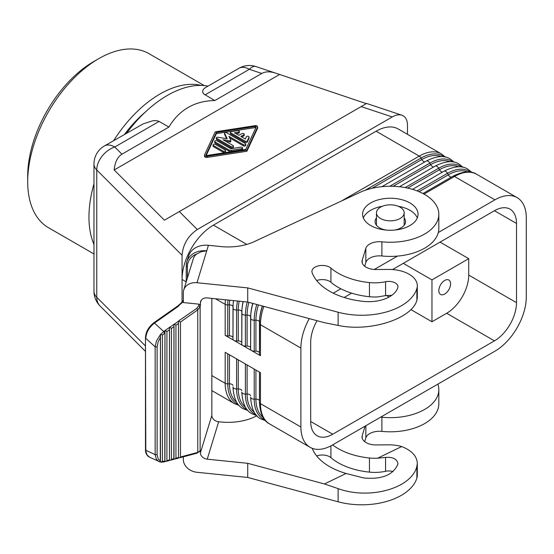 <?xml version="1.0" encoding="UTF-8"?>
<svg xmlns="http://www.w3.org/2000/svg" width="554" height="554" viewBox="0 0 554 554"><rect width="100%" height="100%" fill="white"/><g stroke="black" fill="none" stroke-linecap="round" stroke-linejoin="round"><path stroke-width="0.83" d="M365.107 426.137L362.24 435.548A13.85 7.998 180 0 0 362.025 436.94A13.85 7.998 180 0 0 376.076 444.931L388.666 444.834A28.247 16.308 0 0 1 401.685 446.552C411.643 450.471 416.85 456.039 417.307 463.234L416.878 466.316C411.781 488.261 369.781 500.151 338.113 488.621L324.457 483.967L247.721 463.31L207.238 459.183A6.932 5.575 17 0 1 200.409 452.833L211.843 415.403A6.932 5.575 17 0 0 218.664 421.753L220.942 421.982A41.578 24.009 180 0 0 254.265 417.03L256.924 415.791M173.97 324.443L173.831 458.754L174.877 459.044L175.95 458.193L178.34 457.556L178.485 457.95L178.485 321.272L164.974 330.53L160.75 334.263L162.412 335.101L162.412 461.434L164.801 461.157L164.947 330.793M178.485 457.95L178.485 321.272M391.803 295.303L385.57 295.621L377.669 296.923A30.955 17.873 180 0 1 369.449 296.729A58.676 33.877 180 0 1 330.925 282.249A10.394 6.004 180 0 0 316.673 280.553M330.925 268.108A10.394 6.004 180 0 0 320.15 265.581A10.394 6.004 180 0 0 312.061 270.407A10.394 6.004 180 0 0 311.902 271.453A10.394 6.004 180 0 0 312.131 272.707A64.105 37.007 180 0 0 363.694 301.424A29.452 17.001 180 0 0 397.814 287.637A9.189 5.305 180 0 0 397.952 286.716A9.189 5.305 180 0 0 385.57 281.737A30.955 17.873 180 0 1 369.449 282.582A58.676 33.877 180 0 1 330.925 268.108L330.925 282.249M200.409 302.886A6.932 5.575 17 0 1 200.603 301.556A6.932 5.575 17 0 1 207.238 297.92L247.721 302.048L247.721 287.9L196.995 282.734A13.857 11.142 -163 0 0 183.741 290.005A13.857 11.142 -163 0 0 183.346 292.664L183.346 302.567L199.045 304.16L200.409 305.476L200.409 302.886L201.185 300.344M338.113 325.406L338.113 312.234A55.968 32.312 180 0 0 416.878 288.558L416.878 300.358C411.781 318.931 369.781 332.282 338.113 325.406L324.457 322.705L247.721 302.048M338.113 312.234L247.721 287.9M332.622 444.897A58.676 33.877 180 0 0 369.449 457.992A30.955 17.873 180 0 0 377.669 458.186L385.57 457.41L385.57 471.295A30.955 17.873 180 0 1 369.449 472.133A58.676 33.877 180 0 1 330.925 457.659A10.394 6.004 180 0 0 316.673 455.963M437.875 384.13A48.51 28.005 180 0 1 438.83 389.656L438.83 403.804A48.51 28.005 180 0 1 438.089 408.665A48.51 28.005 180 0 1 381.893 431.386A13.857 8.005 180 0 0 365.841 437.875L364.691 441.649M438.83 389.656A48.51 28.005 180 0 1 438.089 394.517A48.51 28.005 180 0 1 381.893 417.238L381.893 431.386M394.496 230.069A15.249 8.802 0 0 0 405.334 223.13A15.249 8.802 0 0 0 405.563 221.607A15.249 8.802 0 0 0 404.178 217.937M376.457 217.937A15.249 8.802 0 0 0 375.3 220.077A15.249 8.802 0 0 0 375.072 221.607A15.249 8.802 0 0 0 386.138 230.069M363.341 217.923A27.721 16.004 180 0 1 382.399 206.268M398.243 206.268A27.721 16.004 180 0 1 417.294 217.923M416.878 300.358L417.307 297.775L417.307 285.726A28.247 16.308 0 0 0 388.666 269.424L376.076 269.528A13.85 7.998 180 0 1 362.025 261.53A13.85 7.998 180 0 1 362.24 260.145L365.841 248.317A13.857 8.005 180 0 1 381.893 241.828L381.893 255.976A13.857 8.005 180 0 0 365.841 262.464L364.691 266.245M416.878 288.558A28.247 16.308 0 0 0 417.307 285.726M183.346 456.815L183.346 459.585A13.857 11.142 -163 0 0 196.995 472.292L247.721 477.451L338.113 501.786A55.968 32.312 180 0 0 416.878 478.116A28.247 16.308 0 0 0 417.307 475.284L417.307 463.234M385.57 471.295A9.189 5.305 180 0 1 393.028 471.572M363.022 211.469A27.721 16.004 180 0 1 392.738 198.304A27.721 16.004 180 0 1 418.041 214.246A27.721 16.004 180 0 1 417.619 217.029A27.721 16.004 180 0 1 387.904 230.194A27.721 16.004 180 0 1 362.6 214.246A27.721 16.004 180 0 1 363.022 211.469M197.224 453.124L179.669 457.791L180.466 456.995L197.757 452.396L197.757 309.887L200.132 306.736L200.132 450.811L196.808 453.082L200.008 451.288L200.409 450.243L200.409 452.833M211.843 298.391L211.843 415.403M247.721 477.451L247.721 463.31M200.409 450.243L200.008 451.288M186.248 281.792L186.248 265.851A1.385 0.803 0 0 1 186.269 265.712A20.789 16.717 17 0 1 186.864 261.723L188.547 256.204A20.789 16.717 17 0 1 208.429 245.304L220.942 246.578A41.578 24.009 180 0 0 254.265 241.62L359.865 192.446A48.51 28.005 180 0 1 411.248 188.983A48.51 28.005 180 0 1 438.83 214.246A48.51 28.005 180 0 1 438.089 219.114A48.51 28.005 180 0 1 381.893 241.828M385.57 457.41C392.654 456.87 396.782 458.878 397.952 463.428L397.814 464.432C392.959 475.124 381.581 479.632 363.694 477.964L346.105 473.476A64.105 37.007 180 0 1 312.207 448.318M180.466 456.995L180.466 322.054L197.757 309.887L196.808 308.384L178.513 321.015M187.397 278.039L187.397 266.633A1.385 0.803 0 0 1 186.248 265.851L186.864 261.723A20.789 16.717 17 0 1 206.746 250.817L201.421 251.654L196.892 253.912A13.857 11.142 -163 0 0 193.249 258.877L183.741 290.005M173.97 459.148L173.831 458.754L171.442 459.391L171.442 328.397L169.815 327.372M173.998 459.031L173.998 324.187M324.457 483.967L346.105 473.476M377.669 458.186L401.685 446.552M380.681 417.148A13.857 8.005 180 0 1 381.893 417.238M175.95 458.193L175.95 325.226L174.323 324.194M149.511 457.182L146.942 454.806L145.473 449.744C145.508 453.304 146.852 455.783 149.511 457.182L160.383 462.05M164.767 461.163L163.811 461.849L164.233 461.891L161.221 462.188L160.438 462.057L160.293 460.907L160.438 334.609L156.498 340.821L155.155 346.666L155.155 454.813L156.498 459.522L158.859 461.572L160.438 462.057M160.438 334.609L160.75 334.263M160.293 337.684L158.257 341.465L157.107 346.929L155.155 346.832L145.799 338.349C146.228 332.345 149.116 327.269 154.462 323.107L153.631 323.384M179.669 457.791L178.513 457.833M160.75 462.105L162.412 461.434M157.107 346.929L157.107 454.744L155.155 454.647L145.799 450.257L145.473 337.836L145.473 449.744M200.409 305.476L200.132 306.736L198.706 305.711L199.045 304.16M183.346 301.639L177.931 306.293M183.346 300.15L181.407 302.782L178.021 305.773L153.721 322.857C148.437 327.158 145.688 332.151 145.473 337.836M169.386 460.519L166.131 461.385L166.927 460.589L166.927 331.569L165.3 330.544M169.462 327.615L169.462 460.346L169.316 459.959L166.927 460.589M164.947 461.544L164.974 330.53M178.838 321.022L180.466 322.054M166.131 461.385L164.974 461.434M171.442 459.391L170.881 460.104L169.489 460.236L169.489 327.359M160.459 462.022L160.459 334.318M438.83 214.246L438.83 228.393A48.51 28.005 180 0 1 438.089 233.255A48.51 28.005 180 0 1 381.893 255.976M431.968 321.756L446.669 313.266A31.183 18.005 120 0 0 468.726 275.075L468.726 258.67L431.968 279.888L431.968 321.756L410.874 309.582M444.71 280.449A8.317 4.799 120 0 0 438.83 290.635A8.317 4.799 120 0 0 440.555 294.444A8.317 4.799 120 0 0 444.71 294.029A8.317 4.799 120 0 0 450.146 286.702A8.317 4.799 120 0 0 448.872 280.04A8.317 4.799 120 0 0 444.71 280.449M256.239 126.935L245.768 149.462L206.746 155.508A0.693 0.402 0 0 1 205.894 155.016L216.365 132.489L255.387 126.444A0.693 0.402 0 0 1 256.239 126.935M241.807 342.573A3.462 2.001 180 0 0 240.858 341.562A3.462 2.001 180 0 0 238.275 340.973L236.586 341.015A3.462 2.001 180 0 1 234.003 340.426A3.462 2.001 180 0 1 232.985 339.013A3.462 2.001 180 0 1 232.985 338.937L232.985 308.107M216.344 137.87L216.344 139.006A1.101 0.637 0 0 0 216.662 139.456L231.025 147.745A1.385 0.803 0 0 0 232.535 147.918A1.385 0.803 0 0 0 233.393 147.177L233.393 146.048A1.385 0.803 0 0 0 232.985 145.48L223.033 139.733L229.903 140.799A0.693 0.402 0 0 0 230.755 140.307L228.913 136.339L243.393 144.698A1.385 0.803 0 0 0 244.903 144.871A1.385 0.803 0 0 0 245.754 144.13A1.385 0.803 0 0 0 245.353 143.562L226.468 132.662A1.101 0.637 0 0 0 225.263 132.524A1.101 0.637 0 0 0 224.585 133.112A1.101 0.637 0 0 0 224.619 133.279L227.147 138.715L217.729 137.254A1.101 0.637 0 0 0 216.344 137.87A1.101 0.637 0 0 0 216.662 138.32L231.025 146.609A1.385 0.803 0 0 0 232.535 146.782A1.385 0.803 0 0 0 233.393 146.048M93.979 244.487A100.482 58.018 -60 0 1 88.952 217.078A100.482 58.018 -60 0 1 93.979 183.859M113.674 140.605A100.482 58.018 -60 0 1 201.178 85.413M124.608 134.29A91.154 52.63 -60 0 1 145.183 112.185M332.739 434.218A31.183 18.005 -60 0 1 317.151 435.763A31.183 18.005 -60 0 1 310.69 421.483L332.739 434.218L494.445 340.855A31.183 18.005 120 0 0 516.501 302.657L468.726 275.075M317.047 320.711A31.183 18.005 120 0 0 310.69 342.268L310.69 421.483M494.445 210.714A31.183 18.005 -60 0 1 510.04 209.17A31.183 18.005 -60 0 1 516.501 223.442L494.445 210.714L392.544 269.549M351.672 293.142L344.159 297.484M516.501 223.442L516.501 302.657M310.074 447.307L269.646 423.962A44.355 25.609 -60 0 1 260.463 403.658L300.891 427.002A44.355 25.609 -60 0 0 310.074 447.307A44.355 25.609 -60 0 0 332.248 445.104L494.937 351.181A44.355 25.609 120 0 0 526.3 296.861L526.3 217.93A44.355 25.609 120 0 0 517.117 197.626A44.355 25.609 120 0 0 494.937 199.821L438.297 232.521M397.467 256.093L374.289 269.473M340.849 288.779L333.266 293.163M300.891 427.002L300.891 348.064A44.355 25.609 -60 0 1 309.257 318.612M238.906 135.321L234.46 132.752L238.324 132.157A1.385 0.803 0 0 0 239.349 131.381A1.385 0.803 0 0 0 238.947 130.813A1.385 0.803 0 0 0 237.604 130.606L231.427 131.568A1.385 0.803 0 0 0 230.395 132.337A1.385 0.803 0 0 0 230.803 132.905L245.048 141.132A1.385 0.803 0 0 0 247.368 140.771L249.023 137.198A1.385 0.803 0 0 0 249.071 136.99A1.385 0.803 0 0 0 248.67 136.429A1.385 0.803 0 0 0 246.35 136.783L245.311 139.019L240.865 136.45L243.808 134.754A1.385 0.803 0 0 0 244.21 134.186A1.385 0.803 0 0 0 243.808 133.618A1.385 0.803 0 0 0 241.849 133.618L238.906 135.321M230.395 132.337L230.395 133.472A1.385 0.803 0 0 0 230.803 134.033L245.048 142.26A1.385 0.803 0 0 0 247.368 141.9L249.023 138.334A1.385 0.803 0 0 0 249.071 138.126A1.385 0.803 0 0 0 249.023 137.918M93.979 253.967L48.51 227.715A100.482 58.018 -60 0 1 27.7 181.712L27.7 176.054A93.557 54.015 -60 0 1 93.855 61.473L98.751 58.648A100.482 58.018 -60 0 1 148.998 53.669L204.294 85.593M275.601 73.121L255.92 66.563A20.789 8.49 108.4 0 0 249.342 69.305L261.772 73.447C265.421 71.431 270.033 71.321 275.601 73.121L366.312 103.626M159.109 121.409L114.768 147.004A20.789 12.001 -120 0 0 104.374 145.972L143.244 123.833L152.71 120.779L155.806 120.571L158.756 121.222L168.908 127.067L121.942 154.178C117.51 156.934 114.92 162.197 114.186 169.974L164.406 220.194L366.609 103.453L401.879 115.211C399.06 114.332 395.854 114.907 392.253 116.942L197.279 229.508C188.048 235.859 182.979 244.446 182.058 255.269L182.058 279.458A44.355 25.609 -60 0 1 213.422 225.139L376.111 131.215L419.233 156.11A44.355 25.609 -60 0 1 441.406 153.915L398.284 129.02A44.355 25.609 120 0 0 376.111 131.215M407.467 134.317L407.467 125.128C407.363 119.879 405.5 116.575 401.879 115.211M224.619 134.082A1.101 0.637 0 0 0 224.585 134.241A1.101 0.637 0 0 0 224.619 134.407L226.579 138.625M227.763 335.918A3.462 2.001 180 0 1 225.18 335.336L225.18 304.354A3.462 2.001 0 0 0 227.763 304.942L227.763 335.918L229.46 335.883A3.462 2.001 180 0 1 232.043 336.465A3.462 2.001 180 0 1 232.985 337.483M229.633 137.884L243.393 145.827A1.385 0.803 0 0 0 244.903 146A1.385 0.803 0 0 0 245.754 145.266L245.754 144.13M431.968 279.888L403.305 263.337M468.726 258.67L440.056 242.119M380.515 218.491A13.857 8.005 0 0 0 400.12 218.491A13.857 8.005 0 0 0 404.178 212.833A13.857 8.005 0 0 0 400.12 207.175A13.857 8.005 0 0 0 385.016 205.437A13.857 8.005 0 0 0 376.457 212.833A13.857 8.005 0 0 0 380.515 218.491M214.717 141.395L214.717 142.523A1.385 0.803 0 0 0 215.125 143.091L228.802 150.986A2.77 1.6 0 0 0 231.482 151.401L241.523 149.843A1.385 0.803 0 0 0 242.555 149.074L242.555 147.939A1.385 0.803 0 0 0 242.146 147.371A1.385 0.803 0 0 0 240.81 147.17L230.762 148.721L217.085 140.827A1.385 0.803 0 0 0 215.575 140.654A1.385 0.803 0 0 0 214.717 141.395A1.385 0.803 0 0 0 215.125 141.956L228.802 149.857A2.77 1.6 0 0 0 231.482 150.266L241.523 148.714A1.385 0.803 0 0 0 242.555 147.939M215.236 131.838L255.027 125.675A2.078 1.198 0 0 1 257.035 125.98A2.078 1.198 0 0 1 257.645 126.831A2.078 1.198 0 0 1 257.575 127.143L246.897 150.12L207.106 156.283A2.078 1.198 0 0 1 205.098 155.972A2.078 1.198 0 0 1 204.488 155.12A2.078 1.198 0 0 1 204.558 154.808L215.236 131.838M213.061 144.961L213.061 146.09A1.385 0.803 0 0 0 213.463 146.658L223.186 152.274A1.385 0.803 0 0 0 224.695 152.447A1.385 0.803 0 0 0 225.554 151.706L225.554 150.57A1.385 0.803 0 0 0 225.146 150.009L215.423 144.393A1.385 0.803 0 0 0 213.913 144.22A1.385 0.803 0 0 0 213.061 144.961A1.385 0.803 0 0 0 213.463 145.529L223.186 151.138A1.385 0.803 0 0 0 224.695 151.311A1.385 0.803 0 0 0 225.554 150.57M259.452 323.391L259.452 354.214A3.462 2.001 180 0 0 259.445 354.29A3.462 2.001 180 0 0 260.463 355.703L225.18 335.336M250.63 347.67A3.462 2.001 180 0 0 249.681 346.652A3.462 2.001 180 0 0 247.098 346.07L245.401 346.105A3.462 2.001 180 0 1 242.818 345.523A3.462 2.001 180 0 1 241.807 344.103A3.462 2.001 180 0 1 241.807 344.027L241.807 313.204M261.772 73.447L214.807 100.565L203.623 93.882L202.535 91.798L203.283 89.367L204.973 87.892L238.947 68.281A20.789 12.001 -120 0 1 249.342 69.305L205.008 94.907M168.908 127.067C173.928 118.542 180.355 111.998 188.18 107.448C196.04 102.94 204.918 100.648 214.807 100.565M114.186 169.974L279.327 74.631M386.394 295.448L389.102 297.006M126.672 133.099A103.951 60.019 -60 0 1 167.356 95.427A103.951 60.019 -60 0 1 208.041 86.119M225.713 141.277L229.903 141.928A0.693 0.402 0 0 0 230.755 141.436L230.755 140.515M182.058 302.013L182.058 279.458L186.227 281.868M241.849 137.018L243.808 135.882A1.385 0.803 0 0 0 244.21 135.321L244.21 134.186M236.586 402.01A42 24.244 -60 0 1 229.46 383.839L227.763 383.874A3.462 2.001 180 0 1 225.18 383.292L225.18 352.309L260.463 372.683L260.463 403.658A3.462 2.001 180 0 1 259.445 402.246A3.462 2.001 180 0 1 259.452 402.169L259.452 372.094L259.445 402.246C260.117 413.727 263.517 420.971 269.646 423.962M236.004 133.646L238.324 133.285A1.385 0.803 0 0 0 239.349 132.51L239.349 131.381M206.213 155.466L216.365 133.618L216.365 132.489M204.558 155.944A2.078 1.198 0 0 0 204.488 156.256A2.078 1.198 0 0 0 205.098 157.101A2.078 1.198 0 0 0 207.106 157.412L246.897 151.249L257.575 128.272A2.078 1.198 0 0 0 257.645 127.96L257.645 126.831M216.365 133.618L255.387 127.579L255.387 126.444M255.92 127.621A0.693 0.402 0 0 0 255.387 127.579M246.897 151.249L246.897 150.12M259.445 352.76A3.462 2.001 180 0 0 258.503 351.742A3.462 2.001 180 0 0 255.92 351.16L254.224 351.194A3.462 2.001 180 0 1 251.641 350.613A3.462 2.001 180 0 1 250.63 349.2A3.462 2.001 180 0 1 250.63 349.124L250.63 318.294M27.7 181.712A100.482 58.018 -60 0 1 98.751 58.648L93.855 61.473M207.238 459.183L218.664 421.753M369.449 282.582L369.449 296.729M369.449 457.992L369.449 472.133M416.878 478.116L416.878 466.316M164.801 333.065L162.412 335.101M362.24 435.548L362.24 438.325M385.57 281.737L385.57 295.621M196.995 282.734L208.429 245.304M330.925 445.838L330.925 457.659M338.113 501.786L338.113 488.621M178.755 306.016L154.462 323.107L163.811 331.59L164.767 333.093M196.808 308.384L198.706 305.711M365.841 248.317L365.841 262.464M187.397 266.633A19.404 15.602 17 0 1 196.892 253.912M362.24 260.145L362.24 262.921M365.841 425.714L365.841 437.875M169.316 329.893L166.927 331.569M173.831 326.715L171.442 328.397M178.34 323.543L175.95 325.226M157.107 454.744L158.257 459.1L160.293 460.907M471.89 172.398L467.867 169.192C462.209 165.383 454.238 166.055 443.962 171.214L412.543 189.35L443.892 171.255A3.462 2.001 60 0 1 443.962 171.214A3.462 2.001 60 0 1 445.693 171.387A3.462 2.001 60 0 1 447.487 173.333A43.24 24.965 -60 0 1 470.547 172.142M254.224 412.19A42 24.244 -60 0 1 247.098 394.026A3.462 2.001 180 0 1 249.681 394.607A3.462 2.001 180 0 1 250.63 395.625M255.9 414.627A43.24 24.965 -60 0 1 245.401 394.06L247.098 394.026L247.098 364.968M236.586 341.015L236.586 310.032A3.462 2.001 180 0 1 234.003 309.451A3.462 2.001 180 0 1 232.985 308.031A3.462 2.001 180 0 1 232.985 307.955A43.24 24.965 120 0 1 233.096 304.977L232.985 339.013M231.025 147.745L231.025 146.609M249.023 138.334L249.023 137.198M247.368 141.9L247.368 140.771M262.527 306.03A43.24 24.965 120 0 0 259.556 320.26A43.24 24.965 120 0 0 259.452 323.238A3.462 2.001 0 0 0 259.445 323.314A3.462 2.001 0 0 0 260.463 324.727L300.891 348.064M263.856 306.39A44.355 25.609 120 0 0 260.463 324.727L260.463 355.703M476.689 174.281C471.032 170.473 463.061 171.151 452.777 176.31L422.951 193.526L452.715 176.345A3.462 2.001 60 0 1 452.777 176.31A3.462 2.001 60 0 1 454.509 176.477A44.355 25.609 -60 0 1 476.689 174.281L517.117 197.626M361.18 106.59L392.253 116.942M224.619 134.407L224.619 133.279M256.814 304.492A43.24 24.965 120 0 0 254.224 320.219A3.462 2.001 180 0 1 251.641 319.63A3.462 2.001 180 0 1 250.63 318.218A3.462 2.001 180 0 1 250.63 318.141A43.24 24.965 120 0 1 250.733 315.164L250.63 349.2M258.434 304.929A42 24.244 120 0 0 255.92 320.177L254.224 320.219L254.224 351.194M104.374 145.972A20.789 20.789 0 0 0 93.979 163.977L93.979 291.293A20.789 12.001 0 0 0 96.763 297.29L96.763 169.981A20.789 14.702 -45 0 1 114.768 147.004L121.942 154.178M93.979 163.977A20.789 12.001 -0 0 0 96.763 169.981L182.058 255.269M243.393 145.827L243.393 144.698M243.109 301.577A42 24.244 120 0 0 241.973 309.18L241.911 310.074A43.24 24.965 120 0 0 241.807 313.052A3.462 2.001 180 0 0 241.807 313.128A3.462 2.001 180 0 0 242.818 314.54A3.462 2.001 180 0 0 245.401 315.129A43.24 24.965 120 0 1 247.243 301.992M243.234 301.584A43.24 24.965 120 0 0 241.911 310.074L241.807 344.103M372.011 188.312L421.843 159.538L421.026 158.056A43.24 24.965 -60 0 1 444.086 156.865M365.19 190.292L421.026 158.056A3.462 2.001 60 0 0 419.233 156.11L341.389 201.054M262.354 305.981A42 24.244 120 0 0 259.618 319.367L259.445 354.29M451.455 177.072A3.462 2.001 60 0 1 450.104 176.761A3.462 2.001 60 0 1 448.304 174.822A42 24.244 -60 0 1 467.604 171.906M424.004 194.094L454.509 176.477L494.937 199.821M215.125 143.091L215.125 141.956M446.669 313.266L494.445 340.855M216.662 139.456L216.662 138.32M223.186 152.274L223.186 151.138M213.463 146.658L213.463 145.529M245.401 407.1A42 24.244 -60 0 1 238.275 388.929L236.586 388.97A3.462 2.001 180 0 1 234.003 388.382A3.462 2.001 180 0 1 232.985 386.969A3.462 2.001 180 0 1 232.985 386.893L232.985 386.969C233.656 398.451 237.057 405.694 243.185 408.686L247.977 410.569M245.401 363.985L245.401 394.06A3.462 2.001 180 0 1 242.818 393.479A3.462 2.001 180 0 1 241.807 392.059C242.479 403.541 245.879 410.784 252.008 413.776L256.8 415.659M442.632 171.982A3.462 2.001 60 0 1 441.282 171.671A3.462 2.001 60 0 1 439.481 169.725A42 24.244 -60 0 1 458.781 166.809M197.279 229.508L179.344 211.573M245.048 142.26L245.048 141.132M230.803 134.033L230.803 132.905M229.903 141.928L229.903 140.799M248.884 302.359A42 24.244 120 0 0 247.098 315.087L245.401 315.129L245.401 346.105M145.473 346.001L96.763 297.29A20.789 14.702 -45 0 0 100.073 305.995L145.473 351.395M243.808 135.882L243.808 134.754M238.275 340.973L238.275 309.998A3.462 2.001 180 0 1 240.858 310.579A3.462 2.001 180 0 1 241.828 311.673M238.324 133.285L238.324 132.157M207.106 157.412L207.106 156.283M229.46 354.782L229.46 383.839A3.462 2.001 180 0 1 232.043 384.421A3.462 2.001 180 0 1 232.985 385.439M239.162 301.175A42 24.244 120 0 0 238.275 309.998L236.586 310.032A43.24 24.965 120 0 1 237.486 301.002M238.262 404.441A43.24 24.965 -60 0 1 227.763 383.874L227.763 353.798M241.523 149.843L241.523 148.714M231.482 151.401L231.482 150.266M424.994 161.796A3.462 2.001 60 0 1 423.637 161.484A3.462 2.001 60 0 1 421.843 159.538A42 24.244 -60 0 1 441.136 156.63M419.073 191.691L448.304 174.822L447.487 173.333L417.079 190.888M407.668 188.097L439.481 169.725L438.671 168.236A43.24 24.965 -60 0 1 461.731 167.045M463.075 167.308L459.044 164.095C453.387 160.286 445.416 160.965 435.139 166.124L399.427 186.74L435.07 166.165A3.462 2.001 60 0 1 435.139 166.124A3.462 2.001 60 0 1 436.871 166.297A3.462 2.001 60 0 1 438.671 168.236L405.161 187.584M433.81 166.886A3.462 2.001 60 0 1 432.459 166.574A3.462 2.001 60 0 1 430.666 164.635A42 24.244 -60 0 1 449.959 161.72M454.252 162.218L450.229 159.005C444.571 155.196 436.6 155.875 426.317 161.027L381.921 186.663L426.255 161.069A3.462 2.001 60 0 1 426.317 161.027A3.462 2.001 60 0 1 428.048 161.2A3.462 2.001 60 0 1 429.849 163.146A43.24 24.965 -60 0 1 452.909 161.955M393.153 186.289L430.666 164.635L429.849 163.146L389.843 186.241M259.473 321.86A3.462 2.001 0 0 0 258.503 320.766A3.462 2.001 0 0 0 255.92 320.177L255.92 351.16M228.802 150.986L228.802 149.857M263.046 417.287A42 24.244 -60 0 1 255.92 399.115L254.224 399.15L254.224 369.082M264.722 419.717A43.24 24.965 -60 0 1 254.224 399.15A3.462 2.001 180 0 1 251.641 398.568A3.462 2.001 180 0 1 250.63 397.156C251.301 408.637 254.702 415.874 260.83 418.872L265.622 420.756M229.46 335.883L229.46 304.901L227.763 304.942A43.24 24.965 120 0 1 228.04 300.039M229.723 300.213A42 24.244 120 0 0 229.46 304.901A3.462 2.001 180 0 1 232.043 305.489A3.462 2.001 180 0 1 233.012 306.584M225.416 299.776A44.355 25.609 120 0 0 225.18 304.354L215.492 298.765M211.843 390.591L234.363 403.596A44.355 25.609 -60 0 1 225.18 383.292L211.843 375.591M213.422 225.139L246.779 244.397M233.525 300.6A42 24.244 120 0 0 233.151 304.084L233.096 304.977A43.24 24.965 120 0 1 233.594 300.607M252.762 303.398A42 24.244 120 0 0 250.796 314.27L250.733 315.164A43.24 24.965 120 0 1 252.908 303.44M257.575 128.272L257.575 127.143M247.098 346.07L247.098 315.087A3.462 2.001 180 0 1 249.681 315.676A3.462 2.001 180 0 1 250.65 316.763M255.92 370.058L255.92 399.115A3.462 2.001 180 0 1 258.503 399.697A3.462 2.001 180 0 1 259.445 400.715M247.084 409.538A43.24 24.965 -60 0 1 236.586 388.97L236.586 358.895M241.807 390.528A3.462 2.001 180 0 0 240.858 389.517A3.462 2.001 180 0 0 238.275 388.929L238.275 359.871M175.154 458.989L178.409 458.123M164.233 461.891L164.87 461.717M170.646 460.187L173.901 459.321M404.178 225.27L404.178 212.833M224.585 134.241L224.585 133.112M255.92 66.563A20.789 20.789 0 0 0 238.947 68.281M445.43 157.121L441.406 153.915M230.776 141.54L230.776 140.411M93.979 291.293A20.789 20.789 0 0 0 100.073 305.995M239.162 405.48L234.363 403.596M376.457 225.27L376.457 212.833M249.071 138.126L249.071 136.99M204.488 156.256L204.488 155.12"/></g></svg>
